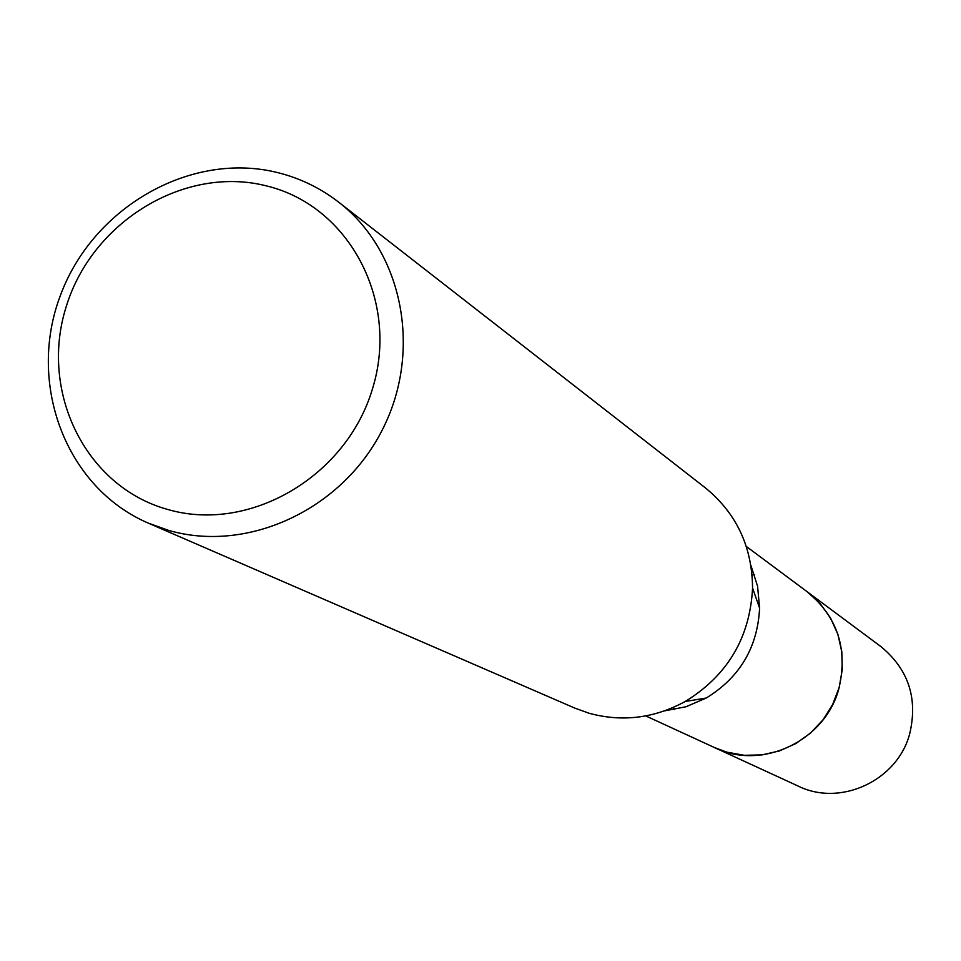 <?xml version="1.0" encoding="UTF-8"?>
<svg xmlns="http://www.w3.org/2000/svg" width="961" height="961" viewBox="0 0 961 961"><rect width="100%" height="100%" fill="white"/><g stroke="black" fill="none" stroke-linecap="round" stroke-linejoin="round"><path stroke-width="1.44" d="M726.828 752.163L744.222 755.322L762.001 754.914L779.431 750.937L795.852 743.562L810.579 733.051L823.024 719.849L832.694 704.449L839.193 687.487L842.268 669.649L841.812 651.63L837.836 634.164L830.508 617.935L820.129 603.592L807.132 591.688L820.117 603.604L830.484 617.947L837.812 634.176L841.788 651.63L842.256 669.649L839.181 687.487L832.67 704.449L823 719.837L810.555 733.039L795.84 743.55L779.431 750.925L761.989 754.89L744.222 755.298L726.828 752.151L714.6 747.61L645.768 715.921M750.913 565.428L757.568 586.198L759.598 608.109C757.592 647.438 739.802 677.421 706.239 698.034L686.034 706.743L664.628 710.864M338.74 202.218L705.398 487.888C736.426 513.258 752.151 546.641 752.559 588.024C750 637.636 727.561 675.463 685.241 701.482C654.261 718.311 622.26 722.252 589.237 713.29L574.75 708.077L148.306 523.132C65.816 487.768 26.728 383.739 60.435 295.363C93.145 206.639 191.876 150.505 278.63 172.848C300.685 178.482 320.722 188.272 338.74 202.218C403.308 251.938 422.816 352.206 381.733 430.996C341.203 510.051 247.421 553.224 168.728 530.424L148.306 523.132M267.062 186.05C349.251 206.062 399.776 301.093 372.496 388.785C346.428 476.812 249.271 533.379 167.634 509.438C85.577 486.795 39.101 391.728 66.213 306.667C92.148 221.294 185.257 164.751 267.062 186.05M674.334 709.602L673.241 707.476M752.067 574.618L754.469 574.57M805.366 590.39L881.045 646.693C908.517 669.421 918.067 698.491 909.671 733.928C897.358 780.62 840.551 807.024 798.303 786.134L712.618 746.697M807.168 591.7C837.68 616.95 848.227 649.384 838.785 689.001C824.91 741.219 761.544 770.866 714.624 747.646M807.12 591.7L746.325 546.461M759.598 608.109L752.559 588.024M706.239 698.034L685.241 701.482"/></g></svg>
